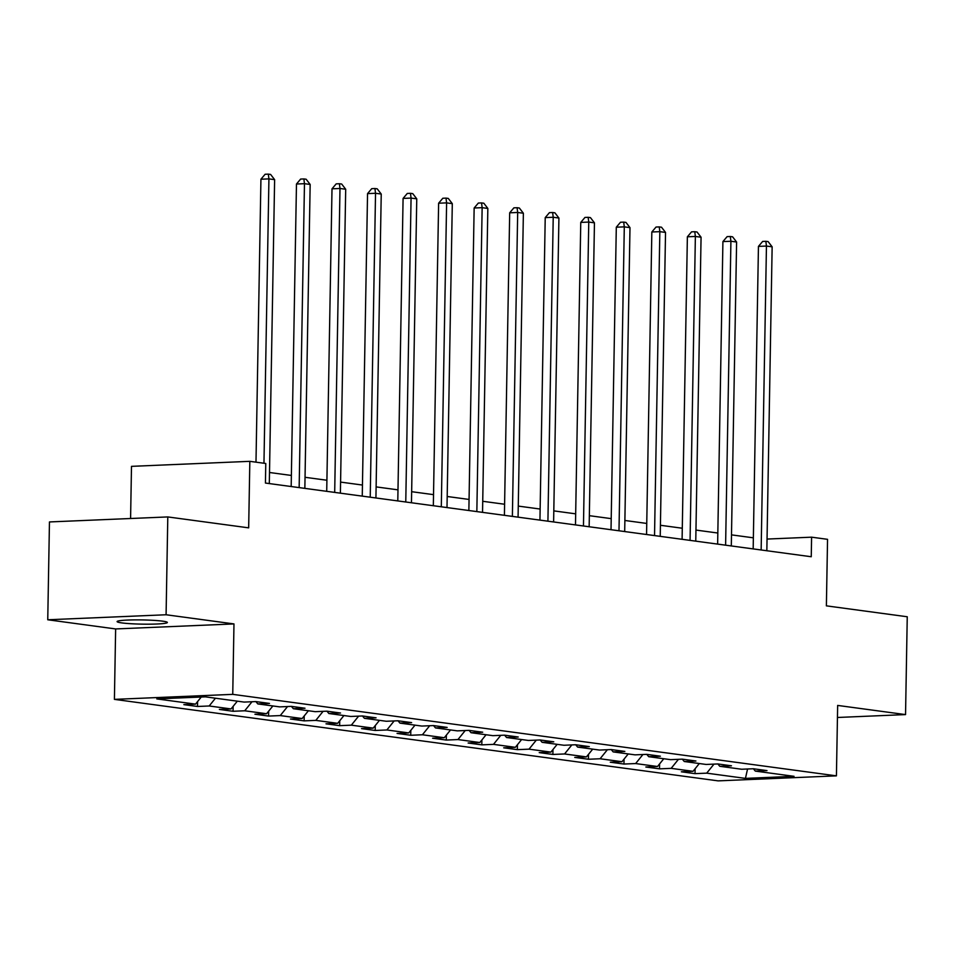 <?xml version="1.0" encoding="UTF-8"?>
<svg xmlns="http://www.w3.org/2000/svg" width="955" height="955" viewBox="0 0 955 955"><rect width="100%" height="100%" fill="white"/><g stroke="black" fill="none" stroke-linecap="round" stroke-linejoin="round"><path stroke-width="1.43" d="M162.696 621.168A25.14 2.101 -179 0 0 134.595 619.89A25.14 2.101 -179 0 0 117.095 621.598A25.14 2.101 -179 0 0 121.763 622.899A25.14 2.101 -179 0 0 149.863 624.176A25.14 2.101 -179 0 0 167.364 622.469A25.14 2.101 -179 0 0 162.696 621.168M114.409 699.37L718.088 780.868L836.425 775.854L232.745 694.357L114.409 699.37L115.639 628.939L233.975 623.925L166.086 614.757L47.75 619.771L115.639 628.939M47.75 619.771L49.457 521.943L167.794 516.93L248.67 527.852L249.828 461.337L131.492 466.35L130.584 518.517M837.451 717.48L905.543 714.591L907.25 616.763L826.385 605.852L827.543 539.324L811.595 537.176L767.044 539.062M166.086 614.757L167.794 516.93M753.388 768.763L755.321 771.091L766.996 770.601L753.328 768.751L741.653 769.241L719.784 766.292L731.458 765.803L717.79 763.952L706.115 764.454L684.246 761.493L695.92 761.004L682.252 759.153L670.577 759.655L648.708 756.694L660.383 756.205L646.714 754.355L635.039 754.856L613.17 751.895L624.845 751.406L611.176 749.556L599.501 750.057L577.632 747.097L589.307 746.607L575.638 744.757L563.963 745.258L542.094 742.31L553.769 741.808L540.1 739.97L528.425 740.459L506.556 737.511L518.231 737.009L504.562 735.171L492.887 735.66L471.018 732.712L482.693 732.21L469.024 730.372L457.35 730.862L435.48 727.913L447.155 727.412L433.486 725.573L421.812 726.063L399.942 723.114L411.617 722.613L397.949 720.774L386.274 721.264L364.404 718.315L376.079 717.826L362.411 715.975L350.736 716.465L328.866 713.516L340.541 713.027L326.873 711.177L315.198 711.666L293.34 708.717L305.003 708.228L291.335 706.378L279.672 706.879L257.802 703.919L269.477 703.429L255.809 701.579L244.134 702.08L205.397 696.852L156.787 698.905L195.512 704.133L183.838 704.635L197.506 706.473L197.59 701.555M755.321 771.091L794.047 776.32L745.437 778.385L706.7 773.156L695.025 773.646L695.121 768.727M197.506 706.473L209.181 705.984L231.05 708.932L219.375 709.434L233.044 711.272L244.719 710.783L266.588 713.731L254.913 714.221L268.582 716.071L280.257 715.582L302.126 718.53L290.451 719.02L304.12 720.87L315.795 720.38L337.664 723.329L325.989 723.818L339.658 725.669L351.333 725.167L373.202 728.128L361.527 728.617L375.196 730.468L386.87 729.966L408.74 732.927L397.065 733.416L410.734 735.266L422.408 734.765L444.278 737.726L432.603 738.215L446.272 740.065L457.946 739.564L479.816 742.524L468.141 743.014L481.809 744.864L493.484 744.363L515.354 747.311L503.679 747.813L517.347 749.651L529.022 749.162L550.892 752.11L539.217 752.612L552.885 754.45L564.56 753.961L586.43 756.909L574.755 757.411L588.423 759.249L600.098 758.759L621.968 761.708L610.293 762.209L623.961 764.048L635.624 763.558L657.494 766.507L645.831 767.008L659.499 768.847L671.162 768.357L693.032 771.306L681.357 771.795L695.025 773.646M249.828 461.337L265.776 463.485L265.43 483.051L811.249 556.741L811.595 537.176M717.85 763.964L719.784 766.292M693.032 771.306L699.311 763.534M671.162 768.357L678.456 759.321M682.312 759.165L684.246 761.493M657.494 766.507L663.773 758.736M635.624 763.558L642.918 754.522M646.774 754.366L648.708 756.694M621.968 761.708L628.235 753.937M600.098 758.759L607.38 749.723M611.236 749.568L613.17 751.895M586.43 756.909L592.697 749.138M564.56 753.961L571.842 744.924M575.698 744.769L577.632 747.097M550.892 752.11L557.159 744.339M529.022 749.162L536.304 740.125M540.16 739.97L542.094 742.31M515.354 747.311L521.621 739.54M493.484 744.363L500.778 735.326M504.622 735.171L506.556 737.511M479.816 742.524L486.083 734.741M457.946 739.564L465.24 730.527M469.084 730.372L471.018 732.712M444.278 737.726L450.545 729.942M422.408 734.765L429.702 725.728M433.546 725.585L435.48 727.913M408.74 732.927L415.007 725.143M386.87 729.966L394.164 720.929M398.02 720.786L399.942 723.114M373.202 728.128L379.469 720.345M351.333 725.167L358.626 716.131M362.482 715.987L364.404 718.315M337.664 723.329L343.931 715.546M315.795 720.38L323.088 711.344M326.944 711.189L328.866 713.516M302.126 718.53L308.405 710.759M280.257 715.582L287.55 706.545M291.406 706.39L293.34 708.717M266.588 713.731L272.867 705.96M244.719 710.783L252.013 701.746M255.868 701.591L257.802 703.919M231.05 708.932L237.329 701.161M209.181 705.984L215.46 698.201M195.512 704.133L201.254 697.019M233.975 623.925L232.745 694.357M905.543 714.591L837.654 705.423L836.425 775.854M753.364 537.82L731.494 534.872M717.826 533.021L695.956 530.073M682.288 528.234L660.418 525.274M646.75 523.436L624.88 520.475M611.212 518.637L589.342 515.676M575.674 513.838L553.805 510.877M540.136 509.039L518.267 506.09M504.598 504.24L482.729 501.291M469.06 499.441L447.191 496.493M433.522 494.642L411.653 491.694M397.984 489.843L376.115 486.895M362.446 485.045L340.577 482.096M326.92 480.246L305.039 477.297M291.382 475.447L269.501 472.498M745.437 778.385L747.562 769.002M706.7 773.156L713.994 764.119M233.044 711.272L233.127 706.354M268.582 716.071L268.665 711.153M304.12 720.87L304.203 715.952M339.658 725.669L339.741 720.75M375.196 730.468L375.279 725.549M410.734 735.266L410.817 730.348M446.272 740.065L446.355 735.147M481.809 744.864L481.893 739.946M517.347 749.651L517.431 744.745M552.885 754.45L552.969 749.532M588.423 759.249L588.507 754.331M623.961 764.048L624.045 759.13M659.499 768.847L659.583 763.928M263.962 463.235L268.928 178.883L274.622 179.647L269.31 483.576M255.988 462.16L260.93 179.218L268.928 178.883L268.319 174.132L270.599 174.431L274.622 179.647M260.93 179.218L265.12 174.264L268.319 174.132M299.154 487.599L304.466 183.682L310.16 184.446L304.848 488.375M291.18 486.525L296.468 184.017L304.466 183.682L303.857 178.931L306.137 179.23L310.16 184.446M296.468 184.017L300.658 179.062L303.857 178.931M334.692 492.398L339.992 188.481L345.698 189.245L340.386 493.174M326.717 491.324L332.006 188.815L339.992 188.481L339.395 183.73L341.675 184.029L345.698 189.245M332.006 188.815L336.196 183.861L339.395 183.73M370.23 497.197L375.53 193.28L381.236 194.044L375.924 497.973M362.255 496.123L367.544 193.614L375.53 193.28L374.933 188.517L377.213 188.827L381.236 194.044M367.544 193.614L371.734 188.66L374.933 188.517M405.768 501.996L411.068 198.079L416.762 198.843L411.462 502.76M397.793 500.921L403.082 198.413L411.068 198.079L410.471 193.316L412.751 193.626L416.762 198.843M403.082 198.413L407.272 193.459L410.471 193.316M441.306 506.795L446.606 202.878L452.3 203.642L447 507.559M433.331 505.72L438.62 203.212L446.606 202.878L446.009 198.115L448.289 198.425L452.3 203.642M438.62 203.212L442.81 198.258L446.009 198.115M476.843 511.594L482.144 207.665L487.838 208.441L482.538 512.358M468.869 510.519L474.146 208.011L482.144 207.665L481.547 202.914L483.827 203.224L487.838 208.441M474.146 208.011L478.348 203.057L481.547 202.914M512.381 516.392L517.682 212.464L523.376 213.24L518.076 517.156M504.407 515.318L509.684 212.81L517.682 212.464L517.085 207.713L519.365 208.023L523.376 213.24M509.684 212.81L513.886 207.844L517.085 207.713M547.919 521.191L553.22 217.263L558.914 218.038L553.614 521.955M539.945 520.117L545.221 217.609L553.22 217.263L552.623 212.511L554.903 212.822L558.914 218.038M545.221 217.609L549.423 212.643L552.623 212.511M583.457 525.99L588.758 222.061L594.452 222.837L589.151 526.754M575.483 524.916L580.759 222.408L588.758 222.061L588.161 217.31L590.441 217.621L594.452 222.837M580.759 222.408L584.961 217.442L588.161 217.31M618.995 530.789L624.295 226.86L629.99 227.636L624.689 531.553M611.021 529.703L616.297 227.206L624.295 226.86L623.699 222.109L625.979 222.419L629.99 227.636M616.297 227.206L620.499 222.24L623.699 222.109M654.533 535.588L659.833 231.659L665.528 232.423L660.227 536.352M646.559 534.502L651.835 231.993L659.833 231.659L659.237 226.908L661.517 227.218L665.528 232.423M651.835 231.993L656.037 227.039L659.237 226.908M690.071 540.375L695.371 236.458L701.066 237.222L695.765 541.151M682.097 539.3L687.373 236.792L695.371 236.458L694.774 231.707L697.043 232.005L701.066 237.222M687.373 236.792L691.575 231.838L694.774 231.707M725.609 545.174L730.909 241.257L736.603 242.021L731.303 545.95M717.635 544.099L722.911 241.591L730.909 241.257L730.312 236.506L732.581 236.804L736.603 242.021M722.911 241.591L727.113 236.637L730.312 236.506M761.147 549.973L766.447 246.056L772.141 246.82L766.841 550.749M753.173 548.898L758.449 246.39L766.447 246.056L765.85 241.305L768.118 241.603L772.141 246.82M758.449 246.39L762.651 241.436L765.85 241.305"/></g></svg>
